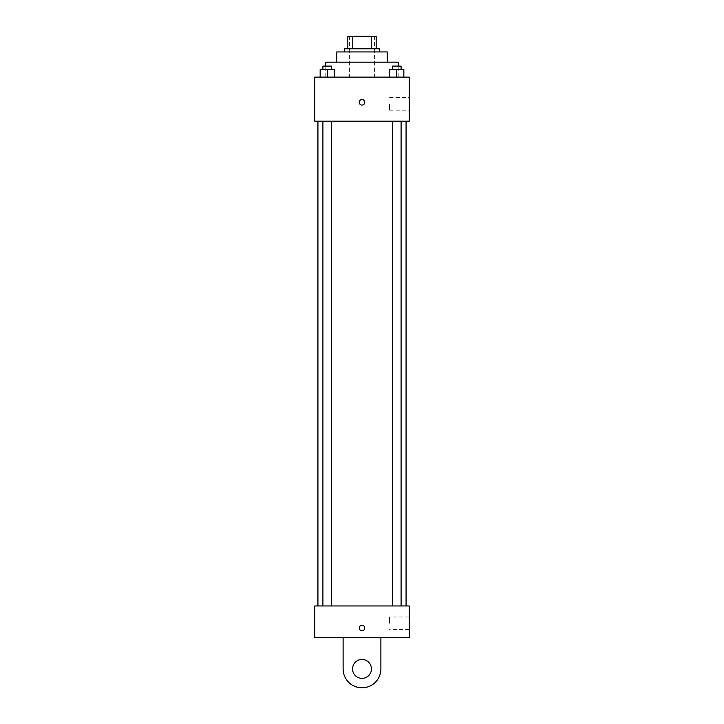 <?xml version="1.0" encoding="UTF-8"?>
<svg xmlns="http://www.w3.org/2000/svg" width="724" height="724" viewBox="0 0 724 724"><rect width="100%" height="100%" fill="white"/><g stroke="black" fill="none" stroke-linecap="round" stroke-linejoin="round"><path stroke-width="0.54" stroke-dasharray="3.62 2.71" d="M362 77.124L325.8 77.124L362 77.124M362 36.2L349.411 36.2L362 36.2M371.24 48.789L371.24 36.2L376.163 36.2L376.163 48.789L352.76 48.789L376.163 48.789M371.24 36.2L347.837 36.2M352.76 48.789L347.837 48.789L352.76 48.789L352.76 36.2M379.313 48.789L344.687 48.789M344.687 51.938L379.313 51.938L344.687 51.938M387.186 51.938L336.814 51.938M336.814 62.174L387.186 62.174L336.814 62.174M398.2 62.174L325.8 62.174M325.8 77.124L325.8 66.101M320.162 77.124L334.334 77.124L320.162 77.124L334.334 77.124L320.162 77.124L334.334 77.124L327.248 77.124L327.248 69.251L320.162 69.251L331.592 69.251L320.162 69.251L320.162 77.124L327.248 77.124L320.162 77.124L320.162 69.251L320.162 77.124L334.334 77.124L327.248 77.124L327.248 69.251L334.334 69.251L322.904 69.251L334.334 69.251L334.334 77.124L334.334 69.251M389.666 77.124L403.838 77.124L389.666 77.124L403.838 77.124L389.666 77.124L403.838 77.124L396.752 77.124L396.752 69.251L389.666 69.251L401.096 69.251L389.666 69.251L389.666 77.124L396.752 77.124L389.666 77.124L389.666 69.251L389.666 77.124L403.838 77.124L396.752 77.124L396.752 69.251L403.838 69.251L392.408 69.251L403.838 69.251L403.838 77.124L403.838 69.251M409.214 77.124L314.786 77.124L314.786 121.189L409.214 121.189L409.214 77.124M314.786 102.301L314.786 105.061L314.786 102.301M362 121.189L317.927 121.189L362 121.189M396.752 121.189L401.096 121.189L396.752 121.189M327.248 121.189L322.904 121.189L327.248 121.189M409.214 103.876L409.214 110.175L409.214 103.876M362 99.55A2.751 2.751 0 0 0 359.611 103.686A2.751 2.751 0 0 0 364.389 103.686A2.751 2.751 0 0 0 362 99.55A2.751 2.751 0 0 0 359.611 103.686A2.751 2.751 0 0 0 364.389 103.686A2.751 2.751 0 0 0 362 99.55M362 105.061A2.751 2.751 0 0 1 359.611 100.926A2.751 2.751 0 0 1 364.389 100.926A2.751 2.751 0 0 1 362 105.061M389.548 103.876L389.548 110.175L389.548 103.876M362 605.961L317.927 605.961L362 605.961M396.752 605.961L401.096 605.961L396.752 605.961M327.248 605.961L322.904 605.961L327.248 605.961M409.214 605.961L314.786 605.961L314.786 637.437L409.214 637.437L409.214 605.961L314.786 605.961M392.408 69.251L392.408 66.101L401.096 66.101L392.408 66.101L401.096 66.101L401.096 69.251M396.752 77.124L396.752 69.251M322.904 69.251L322.904 66.101L331.592 66.101L322.904 66.101L331.592 66.101L331.592 69.251M327.248 77.124L327.248 69.251M359.249 627.989A2.751 2.751 0 0 0 363.376 630.378A2.751 2.751 0 0 0 363.376 625.608A2.751 2.751 0 0 0 359.249 627.989M409.214 623.274L409.214 616.975L409.214 623.274M389.548 623.274L389.548 616.975L389.548 623.274M364.751 627.989A2.751 2.751 0 0 0 360.624 625.608A2.751 2.751 0 0 0 360.624 630.378A2.751 2.751 0 0 0 364.751 627.989A2.751 2.751 0 0 1 360.624 630.378A2.751 2.751 0 0 1 360.624 625.608A2.751 2.751 0 0 1 364.751 627.989M314.786 630.749L314.786 625.237L314.786 630.749M343.113 637.437L343.113 668.913L343.113 637.437L380.887 637.437L380.887 668.913A18.887 18.887 0 0 1 362 687.8A18.887 18.887 0 0 1 343.113 668.913A18.887 18.887 0 0 0 362 687.8A18.887 18.887 0 0 0 380.887 668.913A18.887 18.887 0 0 1 362 687.8A18.887 18.887 0 0 1 343.113 668.913L343.113 637.437L380.887 637.437M362 678.361A9.439 9.439 0 0 1 353.819 664.189A9.439 9.439 0 0 1 370.181 664.189A9.439 9.439 0 0 1 362 678.361A9.439 9.439 0 0 1 353.819 664.189A9.439 9.439 0 0 1 370.181 664.189A9.439 9.439 0 0 1 362 678.361A9.439 9.439 0 0 1 353.819 664.189A9.439 9.439 0 0 1 370.181 664.189A9.439 9.439 0 0 1 362 678.361M362 659.474A9.439 9.439 0 0 1 370.181 673.637A9.439 9.439 0 0 1 353.819 673.637A9.439 9.439 0 0 1 362 659.474A9.439 9.439 0 0 0 353.819 673.637A9.439 9.439 0 0 0 370.181 673.637A9.439 9.439 0 0 0 362 659.474M349.411 36.2L349.411 77.124M374.589 36.2L374.589 77.124M398.2 77.124L398.2 66.101M389.548 110.175L409.214 110.175M389.548 97.586L409.214 97.586M331.592 605.961L331.592 121.189M322.904 605.961L322.904 121.189M401.096 605.961L401.096 121.189M392.408 605.961L392.408 121.189M409.214 616.975L389.548 616.975M409.214 629.563L389.548 629.563"/><path stroke-width="1.09" d="M352.76 48.789L352.76 36.2L347.837 36.2L347.837 48.789L347.837 36.2M352.76 36.2L376.163 36.2L376.163 48.789M371.24 48.789L371.24 36.2M344.687 51.938L344.687 48.789L379.313 48.789L379.313 51.938M336.814 62.174L336.814 51.938L387.186 51.938L387.186 62.174M325.8 66.101L325.8 62.174L398.2 62.174L398.2 66.101M314.786 77.124L409.214 77.124L409.214 121.189L314.786 121.189L314.786 77.124M362 105.061A2.751 2.751 0 0 1 359.611 100.926A2.751 2.751 0 0 1 364.389 100.926A2.751 2.751 0 0 1 362 105.061M314.786 605.961L409.214 605.961L409.214 637.437L314.786 637.437L314.786 605.961L409.214 605.961M389.666 77.124L389.666 69.251L403.838 69.251L403.838 77.124L403.838 69.251M396.752 77.124L396.752 69.251M401.096 69.251L401.096 66.101L392.408 66.101L392.408 69.251M320.162 77.124L320.162 69.251L334.334 69.251L334.334 77.124L334.334 69.251M327.248 77.124L327.248 69.251M331.592 69.251L331.592 66.101L322.904 66.101L322.904 69.251M359.249 627.989A2.751 2.751 0 0 1 363.376 625.608A2.751 2.751 0 0 1 363.376 630.378A2.751 2.751 0 0 1 359.249 627.989M380.887 637.437L380.887 668.913A18.887 18.887 0 0 1 362 687.8A18.887 18.887 0 0 1 343.113 668.913L343.113 637.437M362 678.361A9.439 9.439 0 0 1 353.819 664.189A9.439 9.439 0 0 1 370.181 664.189A9.439 9.439 0 0 1 362 678.361M406.074 605.961L406.074 121.189M317.927 605.961L317.927 121.189M392.408 121.189L392.408 605.961M401.096 121.189L401.096 605.961M331.592 605.961L331.592 121.189M322.904 605.961L322.904 121.189"/></g></svg>
